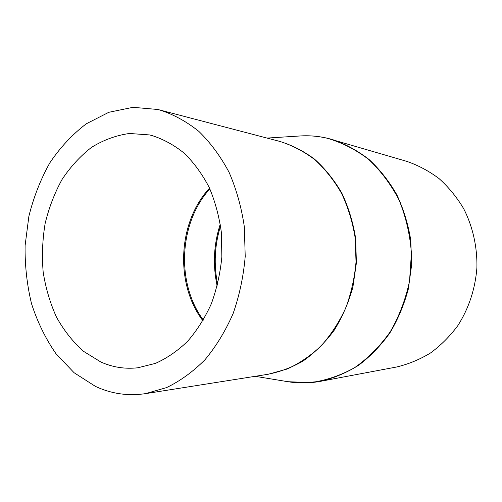 <?xml version="1.0" encoding="UTF-8"?>
<svg xmlns="http://www.w3.org/2000/svg" width="502" height="502" viewBox="0 0 502 502"><rect width="100%" height="100%" fill="white"/><g stroke="black" fill="none" stroke-linecap="round" stroke-linejoin="round"><path stroke-width="0.75" d="M100.858 362.011C112.643 367.288 124.985 369.208 137.881 367.778L155.425 363.398C166.921 358.259 177.67 350.879 187.66 341.241C197.01 330.429 204.904 317.935 211.336 303.766C216.764 288.863 220.271 273.251 221.853 256.93L221.388 232.558C219.192 216.519 215.126 201.465 209.19 187.403C202.293 174.2 194.036 162.849 184.416 153.361C174.213 145.109 163.363 139.154 151.855 135.502L149.464 134.925L129.478 133.476C116.182 135.333 103.581 139.932 91.665 147.268C80.389 155.99 70.525 166.714 62.072 179.446C54.58 193.057 48.932 207.746 45.136 223.503C42.463 239.592 41.804 255.75 43.159 271.984C45.663 287.966 50.1 303.013 56.469 317.113C63.867 330.404 72.846 341.78 83.407 351.256L100.858 362.011M157.716 109.467L132.98 107.321L108.808 112.297L86.306 123.787C72.42 134.354 60.271 147.356 49.867 162.799C40.631 179.308 33.64 197.123 28.884 216.243L25.1 245.585C24.824 265.47 26.976 284.879 31.557 303.804C37.493 322.121 45.632 338.762 55.986 353.728L74.108 372.735L95.38 386.352C111.237 393.794 127.96 396.229 145.536 393.637L166.576 387.588C180.337 380.936 193.17 371.612 205.08 359.627C216.205 346.242 225.555 330.862 233.135 313.499C239.492 295.283 243.52 276.251 245.214 256.403L244.342 226.841C241.493 207.433 236.404 189.26 229.081 172.318C220.616 156.436 210.558 142.8 198.892 131.424C186.556 121.534 173.479 114.374 159.649 109.951L157.716 109.467M304.08 382.919L320.546 381.307L396.392 367.044C408.264 364.251 419.616 359.583 430.44 353.025C440.769 345.445 449.911 336.302 457.855 325.591C468.855 308.278 475.199 289.058 476.9 267.93C477.402 247.084 472.802 226.64 463.672 208.663C456.826 197.217 448.644 187.215 439.112 178.643C428.99 171.044 418.166 165.271 406.626 161.318L327.147 138.175M209.535 188.143C177.802 222.191 174.74 283.762 202.933 320.791M209.867 188.871C178.881 222.819 175.876 283.241 203.341 320.094M265.458 374.693C278.422 372.497 290.953 367.941 303.051 361.038C314.66 352.831 325.02 342.615 334.119 330.379C342.289 317.17 348.551 302.737 352.9 287.075L356.395 262.897L355.648 238.463C353.094 222.392 348.501 207.307 341.875 193.207C334.2 179.973 325.058 168.59 314.434 159.059C303.189 150.763 291.235 144.764 278.591 141.056L277.098 140.711M145.536 393.637L268.338 374.235L287.113 369.039C299.33 363.448 310.669 355.723 321.142 345.859C330.9 334.884 339.063 322.334 345.646 308.215C351.149 293.432 354.613 277.995 356.031 261.918L355.178 237.942C352.624 222.179 348.112 207.37 341.636 193.521C334.156 180.488 325.246 169.23 314.905 159.749C303.942 151.447 292.283 145.348 279.921 141.451L159.649 109.951M326.802 138.138C317.954 136.13 309.094 135.402 300.221 135.96C309.194 135.396 318.149 136.13 327.091 138.163L332.569 139.594C345.495 144.049 357.656 150.682 369.052 159.492C379.788 169.463 389.025 181.178 396.762 194.632C403.464 208.888 408.126 224.074 410.768 240.194L411.659 264.686L408.339 288.964C404.116 304.745 397.96 319.391 389.885 332.914C380.849 345.533 370.495 356.276 358.823 365.13C346.612 372.76 333.849 378.157 320.546 381.307C309.577 383.333 298.728 383.465 287.991 381.715L310.493 382.618C325.729 380.554 340.431 375.571 354.607 367.684C368.154 358.171 380.039 346.211 390.255 331.797C399.222 316.229 405.647 299.317 409.538 281.076L411.42 253.272C410.027 234.629 405.936 216.933 399.146 200.179C390.958 184.385 380.773 170.787 368.606 159.366C355.585 149.47 341.655 142.392 326.802 138.138M220.566 225.837C214.611 245.101 213.639 264.617 217.648 284.377M220.296 224.08C213.664 244.474 212.641 265.144 217.209 286.09M267.058 138.081L300.221 135.96M255.204 376.312L287.991 381.715"/></g></svg>
